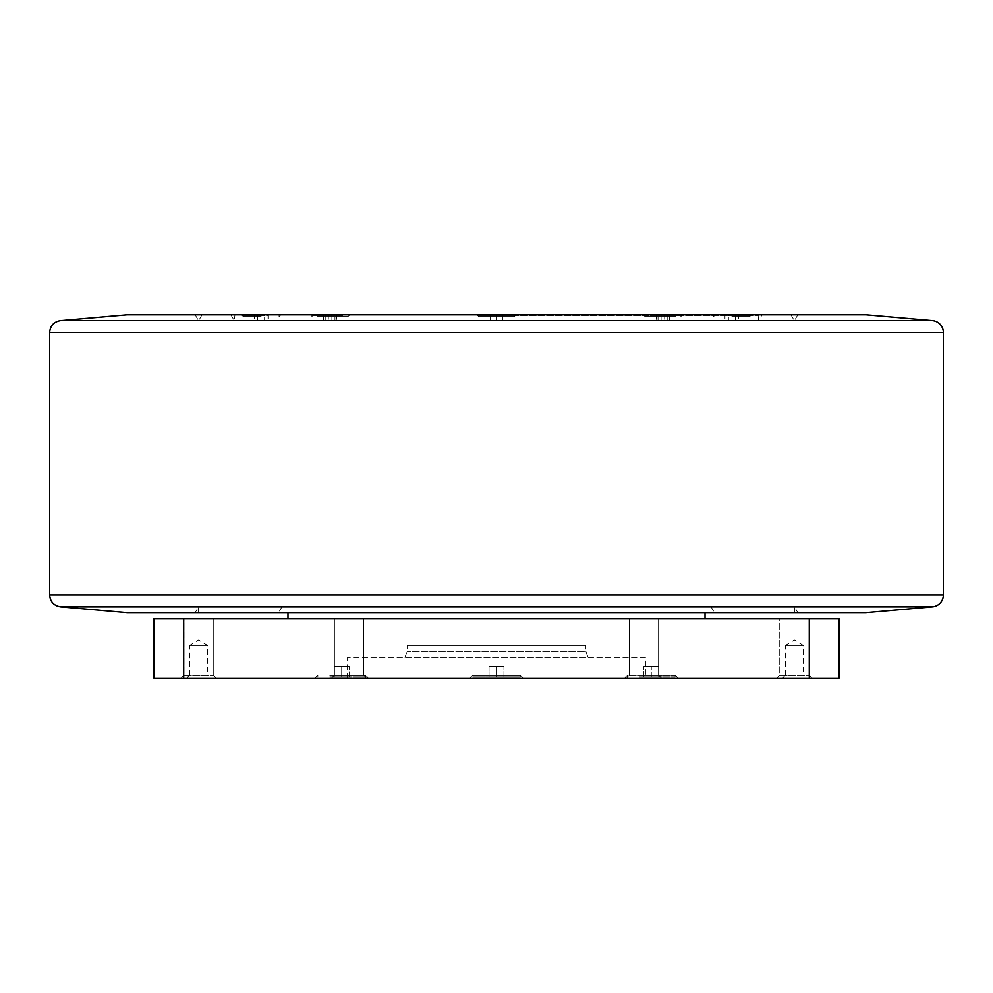 <?xml version="1.0" encoding="UTF-8"?>
<svg xmlns="http://www.w3.org/2000/svg" width="993" height="993" viewBox="0 0 993 993"><rect width="100%" height="100%" fill="white"/><g stroke="black" fill="none" stroke-linecap="round" stroke-linejoin="round"><path stroke-width="0.74" stroke-dasharray="4.96 3.72" d="M496.5 606.723L198.6 606.723L496.5 606.723M669.555 320.739L656.261 320.739L669.555 320.739L656.261 320.739L669.555 320.739L669.555 315.377L667.78 315.377L667.78 320.739L667.78 315.377L661.127 315.377L661.127 320.739L661.127 315.377L669.555 315.377L669.555 320.739M323.445 320.739L336.739 320.739L323.445 320.739L336.739 320.739L323.445 320.739L323.445 315.377L325.22 315.377L325.22 320.739L325.22 315.377L331.873 315.377L331.873 320.739L331.873 315.377L323.445 315.377L323.445 320.739M496.5 320.739L198.6 320.739L794.4 320.739L234.348 320.739L758.652 320.739L496.5 320.739L496.5 315.377L502.458 315.377L502.458 320.739L502.458 315.377L496.5 315.377L496.5 320.739L496.5 315.377L490.542 315.377L490.542 320.739L490.542 315.377L496.5 315.377L496.5 320.739M254.282 320.739L257.721 320.739L254.282 320.739L254.282 315.377L257.721 315.377L257.721 320.739L264.597 320.739L257.721 320.739L257.721 315.377L254.282 315.377M268.036 320.739L264.597 320.739L268.036 320.739L268.036 315.377L264.597 315.377L264.597 320.739L264.597 315.377L257.721 315.377L268.036 315.377M738.718 320.739L735.279 320.739L738.718 320.739L738.718 315.377L735.279 315.377L735.279 320.739L728.403 320.739L735.279 320.739L735.279 315.377L738.718 315.377M724.964 320.739L728.403 320.739L724.964 320.739L724.964 315.377L728.403 315.377L728.403 320.739L728.403 315.377L735.279 315.377L724.964 315.377M585.87 645.45L407.13 645.45L585.87 645.45L585.87 651.408L407.13 651.408L585.87 651.408L588.042 657.366L404.958 657.366L588.042 657.366M341.704 666.303L334.256 666.303L349.151 666.303L334.256 666.303L341.704 666.303L341.704 677.027L334.256 677.027L341.704 677.027L341.704 666.303L341.704 677.027L349.151 677.027L341.704 677.027L349.151 677.027L349.151 666.303L349.151 677.027L334.256 677.027L334.256 666.303L334.256 677.027L341.704 677.027L341.704 666.303M329.788 677.027L365.536 677.027L329.788 677.027M329.788 675.24L365.536 675.24L329.788 675.24M658.744 677.027L658.744 666.303L643.849 666.303L658.744 666.303L651.296 666.303L658.744 666.303L658.744 677.027L651.296 677.027L658.744 677.027L651.296 677.027L651.296 666.303L643.849 666.303L651.296 666.303L651.296 677.027L643.849 677.027L651.296 677.027L643.849 677.027L643.849 666.303L643.849 677.027L658.744 677.027L658.744 666.303L658.744 677.027M639.38 677.027L675.128 677.027L639.38 677.027M639.38 675.24L675.128 675.24L639.38 675.24M489.053 666.303L503.947 666.303L489.053 666.303L496.5 666.303L489.053 666.303L489.053 677.027L496.5 677.027L489.053 677.027L489.053 666.303L489.053 677.027L496.5 677.027L496.5 666.303L503.947 666.303L496.5 666.303L496.5 677.027L503.947 677.027L496.5 677.027L503.947 677.027L503.947 666.303L503.947 677.027L489.053 677.027L489.053 666.303M520.332 677.027L472.668 677.027L520.332 677.027L472.668 677.027L520.332 677.027L520.332 675.24L472.668 675.24L520.332 675.24L472.668 675.24L472.668 677.027L472.668 675.24L520.332 675.24L520.332 677.027M496.5 618.639L705.03 618.639L496.5 618.639M339.06 618.639L363.686 618.639L339.06 618.639M633.236 618.639L658.607 618.639L633.236 618.639M809.295 618.639L839.085 618.639L839.085 678.219L809.295 678.219L809.295 618.639L183.705 618.639L183.705 678.219L153.915 678.219L153.915 618.639L183.705 618.639M359.764 618.639L334.393 618.639L359.764 618.639M183.953 618.639L213.247 618.639L183.953 618.639L213.247 618.639L183.953 618.639L183.953 675.24L213.247 675.24L183.953 675.24L183.953 618.639M779.753 618.639L809.047 618.639L779.753 618.639L809.047 618.639L779.753 618.639L779.753 675.24L809.047 675.24L779.753 675.24L779.753 618.639M645.45 678.219L347.55 678.219L645.45 678.219L645.45 657.366L347.55 657.366L645.45 657.366M189.663 645.45L207.537 645.45L189.663 645.45L198.6 640.075L207.537 645.45L207.537 675.24L189.663 675.24L189.663 645.45M785.463 645.45L803.337 645.45L785.463 645.45L794.4 640.075L803.337 645.45L803.337 675.24L785.463 675.24L785.463 645.45M782.484 678.219L785.463 675.24L803.337 675.24L806.316 678.219L782.484 678.219L806.316 678.219M186.684 678.219L189.663 675.24L207.537 675.24L210.516 678.219L186.684 678.219L210.516 678.219M809.295 678.219L183.705 678.219M812.026 678.219L809.047 675.24L779.753 675.24L809.047 675.24L812.026 678.219L776.774 678.219L812.026 678.219M629.314 675.24L629.314 618.639L629.314 675.24L658.607 675.24L629.314 675.24L658.607 675.24L629.314 675.24L626.335 678.219L661.586 678.219L658.607 675.24L661.586 678.219L626.335 678.219L661.586 678.219L626.335 678.219L629.314 675.24M334.393 675.24L334.393 618.639L334.393 675.24L363.686 675.24L334.393 675.24L363.686 675.24L334.393 675.24L331.414 678.219L366.665 678.219L363.686 675.24L366.665 678.219L331.414 678.219L366.665 678.219L331.414 678.219L334.393 675.24M216.226 678.219L213.247 675.24L183.953 675.24L213.247 675.24L216.226 678.219L180.974 678.219L216.226 678.219M355.109 678.219L314.893 678.219L355.109 678.219M483.094 678.219L523.311 678.219L483.094 678.219M624.485 678.219L678.107 678.219L624.485 678.219L678.107 678.219L624.485 678.219L627.464 675.24L624.485 678.219M368.515 678.219L314.893 678.219L368.515 678.219L365.536 675.24L368.515 678.219M314.893 678.219L317.872 675.24L314.893 678.219M678.107 678.219L675.128 675.24L678.107 678.219M643.849 677.027L643.849 666.303L643.849 677.027M651.296 677.027L651.296 666.303L651.296 677.027M503.947 677.027L503.947 666.303L503.947 677.027M496.5 677.027L496.5 666.303L496.5 677.027M334.256 677.027L334.256 666.303L334.256 677.027M349.151 677.027L349.151 666.303L349.151 677.027M328.311 315.377L323.445 315.377L328.311 315.377L328.311 320.739L328.311 315.377L334.951 315.377L328.311 315.377M336.739 315.377L331.873 315.377L336.739 315.377L336.739 320.739L336.739 315.377L334.951 315.377L334.951 320.739L334.951 315.377L336.739 315.377M664.689 315.377L669.555 315.377L664.689 315.377L664.689 320.739L664.689 315.377L658.049 315.377L664.689 315.377M656.261 315.377L661.127 315.377L656.261 315.377L656.261 320.739L656.261 315.377L658.049 315.377L658.049 320.739L658.049 315.377L656.261 315.377M865.896 314.781L127.104 314.781M865.896 612.681L127.104 612.681M496.5 612.681L195.162 612.681L496.5 612.681M496.5 314.781L195.162 314.781L496.5 314.781M731.841 315.377L749.715 315.377L731.841 315.377M731.841 316.568L749.715 316.568L731.841 316.568M490.542 315.377L490.542 320.739L490.542 315.377L496.5 315.377L490.542 315.377M514.374 315.377L478.626 315.377L514.374 315.377L478.626 315.377L514.374 315.377L514.374 316.568L478.626 316.568L514.374 316.568L478.626 316.568L478.626 315.377L478.626 316.568L514.374 316.568L514.374 315.377M261.159 315.377L243.285 315.377L261.159 315.377M261.159 316.568L243.285 316.568L261.159 316.568M502.458 315.377L502.458 320.739L502.458 315.377L496.5 315.377L502.458 315.377M496.5 315.377L758.652 315.377L496.5 315.377M675.55 316.568L645.04 316.568L675.55 316.568M649.012 314.781L682.576 314.781L649.012 314.781M731.841 314.781L751.502 314.781L731.841 314.781M516.161 314.781L514.374 316.568L516.161 314.781L476.839 314.781L516.161 314.781L476.839 314.781L478.626 316.568L476.839 314.781L516.161 314.781M317.45 316.568L347.96 316.568L317.45 316.568M343.988 314.781L310.424 314.781L343.988 314.781M261.159 314.781L241.498 314.781L261.159 314.781M762.09 314.781L230.91 314.781L762.09 314.781L758.652 320.739L758.056 314.781M342.722 315.377L312.212 315.377L342.722 315.377M650.278 315.377L680.788 315.377L650.278 315.377M60.523 320.602L932.477 320.602M943.35 332.481L49.65 332.481M49.65 594.981L943.35 594.981M932.477 606.86L60.523 606.86M365.536 677.027L365.536 675.24L365.536 677.027M317.872 677.027L317.872 675.24L317.872 677.027M675.128 677.027L675.128 675.24L675.128 677.027M627.464 677.027L627.464 675.24L627.464 677.027M705.03 612.681L705.03 606.723M287.97 612.681L287.97 606.723M347.55 678.219L347.55 657.366M404.958 657.366L407.13 651.408L407.13 645.45M809.047 618.639L809.047 675.24L809.047 618.639M779.753 675.24L776.774 678.219L779.753 675.24M658.607 618.639L658.607 675.24L658.607 618.639M363.686 618.639L363.686 675.24L363.686 618.639M213.247 618.639L213.247 675.24L213.247 618.639M183.953 675.24L180.974 678.219L183.953 675.24M472.668 675.24L469.689 678.219L472.668 675.24M520.332 675.24L523.311 678.219L520.332 675.24M198.6 612.681L198.6 606.723L195.162 612.681M794.4 612.681L794.4 606.723L797.838 612.681M790.962 314.781L794.4 320.739L797.838 314.781M202.038 314.781L198.6 320.739L195.162 314.781M713.967 315.377L713.967 316.568L712.18 314.781M749.715 315.377L749.715 316.568L751.502 314.781M243.285 315.377L243.285 316.568L241.498 314.781M279.033 315.377L279.033 316.568L280.82 314.781M230.91 314.781L234.348 320.739L234.944 314.781M680.788 316.568L682.576 314.781L680.788 316.568L680.788 315.377L680.788 316.568M645.04 316.568L643.253 314.781L645.04 316.568L645.04 315.377L645.04 316.568M347.96 316.568L349.747 314.781L347.96 316.568L347.96 315.377L347.96 316.568M312.212 316.568L310.424 314.781L312.212 316.568L312.212 315.377L312.212 316.568M282.012 606.723L278.574 612.681M710.988 606.723L714.426 612.681"/><path stroke-width="1.49" d="M839.085 618.639L809.295 618.639L809.295 678.219L839.085 678.219L839.085 618.639M183.705 618.639L153.915 618.639L153.915 678.219L183.705 678.219L183.705 618.639L809.295 618.639M183.705 678.219L809.295 678.219M932.477 320.602A11.916 11.916 0 0 1 943.35 332.481L49.65 332.481C50.221 325.716 53.845 321.757 60.523 320.602L932.477 320.602L865.896 314.781L127.104 314.781L60.523 320.602M49.65 594.981L943.35 594.981A11.916 11.916 0 0 1 932.477 606.86L60.523 606.86C53.845 605.705 50.221 601.746 49.65 594.981L49.65 332.481M60.523 606.86L127.104 612.681L865.896 612.681L932.477 606.86M705.03 618.639L705.03 612.681M287.97 618.639L287.97 612.681M943.35 594.981L943.35 332.481"/></g></svg>
